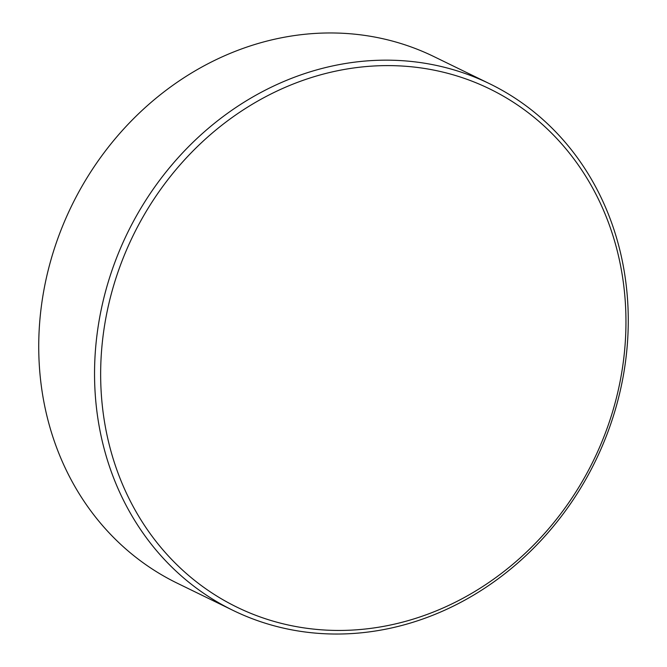 <?xml version="1.0" encoding="UTF-8"?>
<svg xmlns="http://www.w3.org/2000/svg" width="667" height="667" viewBox="0 0 667 667"><rect width="100%" height="100%" fill="white"/><g stroke="black" fill="none" stroke-linecap="round" stroke-linejoin="round"><path stroke-width="1" d="M489.728 83.792L433.917 56.587A292.913 260.288 116 0 0 275.579 39.011A292.913 260.288 116 0 0 43.764 290.829A292.913 260.288 116 0 0 177.272 583.208L233.083 610.413A292.913 260.288 -64 0 1 99.575 318.026A292.913 260.288 -64 0 1 331.382 66.208A292.913 260.288 -64 0 1 489.728 83.792A292.913 260.288 -64 0 1 623.236 376.171A292.913 260.288 -64 0 1 391.421 627.989A292.913 260.288 -64 0 1 233.083 610.413M333.758 71.561A288.302 256.186 116 0 0 102.318 405.703A288.302 256.186 116 0 0 392.855 624.495A288.302 256.186 116 0 0 624.295 290.345A288.302 256.186 116 0 0 333.758 71.561"/></g></svg>
